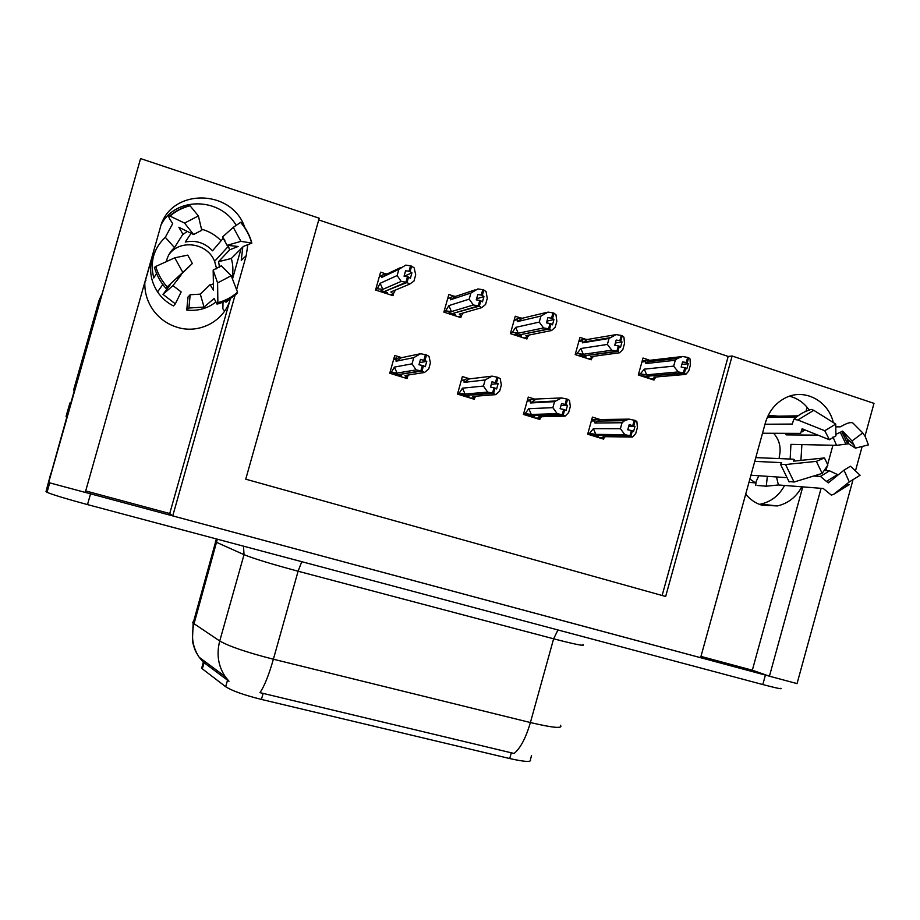<?xml version="1.0" encoding="UTF-8"?>
<svg xmlns="http://www.w3.org/2000/svg" width="920" height="920" viewBox="0 0 920 920"><rect width="100%" height="100%" fill="white"/><g stroke="black" fill="none" stroke-linecap="round" stroke-linejoin="round"><path stroke-width="1.38" d="M85.686 490.947L169.728 513.544L230.333 298.873C224.606 320.919 199.375 334.5 176.996 327.221C167.555 324.254 159.815 318.815 153.755 310.879C147.441 302.243 144.474 292.663 144.843 282.164M745.694 494.201C750.133 499.56 755.515 503.228 761.863 505.206L777.365 505.931C788.037 503.493 796.191 497.11 801.826 486.806M833.324 422.567C828.356 400.786 804.644 388.171 785.772 397.704C775.663 402.787 768.856 411.183 765.359 422.901L700.603 657.708L172.742 515.913L235.06 295.147M809.22 410.044C804.149 402.891 797.571 398.279 789.498 396.198M244.708 227.355C231.805 188.163 169.59 188.002 160.172 228.056L85.272 492.418L48.633 482.574L50.899 473.19L46 491.613L66.93 416.737M852.817 480.516L797.042 683.606L769.431 676.2L821.088 488.324M700.971 656.397L752.33 670.208L769.431 676.2M169.728 513.544L172.742 515.913M48.633 482.574L140.576 158.585L67.505 415.61L66.93 416.909L66.044 416.426L66.367 415.541L67.413 415.84M74.451 390.379L70.817 403.213M140.576 158.585L319.217 218.212L245.743 479.182L665.666 596.482L732.124 356.017L874 403.362L864.984 436.183M862.166 446.453L855.462 470.902M74.405 390.367L70.771 403.202M236.589 289.708L246.18 255.748L247.802 244.915M825.964 470.614L827.218 466.026M827.586 464.703L832.922 445.268M241.052 248.722L232.495 279.047M226.4 300.644L225.94 302.254L230.333 298.873M784.622 485.461C779.102 495.523 771.109 501.745 760.656 504.125L759.414 504.355M807.093 407.272L805.977 411.297M662.124 595.493L728.192 356.442L318.734 219.937M728.192 356.442L732.124 356.017M531.541 755.573L530.449 759.518C531.921 762.3 525.009 761.978 509.714 758.551L261.441 699.43C243.834 695.025 231.92 690.782 225.687 686.711L202.342 668.851L201.652 668.242L202.124 666.551M453.847 296.136L448.822 294.492L443.877 312.122L460.862 317.618L461.403 315.641M520.524 317.952L515.257 316.227L510.393 333.638L526.93 338.985L527.378 337.353L525.837 335.685L551.563 330.533L549.332 329.003L519.133 334.926M585.453 339.192L579.968 337.398L575.184 354.591L591.284 359.789L591.721 358.248M648.715 359.892L643.011 358.029L638.307 375.003L654.005 380.075L654.419 378.591M385.353 273.723L380.581 272.159L375.567 290.03L393.001 295.676L393.725 293.089M469.752 378.856L462.38 376.556L457.481 394.105L474.317 399.291L474.766 397.681M535.969 399.498L528.264 397.095L523.434 414.425L539.833 419.474L540.235 418.002M600.472 419.612L592.434 417.105L587.684 434.205L603.658 439.127L604.049 437.713M401.729 357.65L394.737 355.465L389.747 373.244L407.042 378.568L407.617 376.51M752.33 670.208L802.769 486.887M161.598 223.859C176.364 196.316 220.581 197.605 236.164 225.365M242.811 246.962L241.247 260.36L246.18 255.748M769.293 676.143L85.272 492.407M228.976 681.271L225.17 676.579L199.237 657.328L203.021 661.94L228.976 681.271L225.17 676.579C218.166 665.942 216.361 654.074 219.742 640.987C228.999 646.346 246.87 652.429 273.389 659.226C268.743 675.36 264.258 686.504 259.957 692.645L514.119 753.48C520.49 748.167 525.906 737.863 530.391 722.545C552.931 727.846 562.982 728.778 560.533 725.339M780.861 688.24C782.839 689.471 776.825 688.229 762.806 684.549L87.504 504.597C66.528 498.928 53.038 494.845 47.035 492.326L46 491.613M419.566 362.664L426.765 361.33L420.486 359.375L418.968 364.768L422.395 365.447L420.877 370.852L416.093 369.909L412.022 363.837L413.758 357.65L396.048 361.215L396.037 359.168L399.326 357.374L401.35 357.73L420.624 353.705L426.5 354.959L424.982 360.364M392.874 374.21L395.646 373.761L398.372 374.589L420.877 370.852M389.999 372.347L397.06 373.06L416.093 369.909M391.46 372.105L394.392 367.091L412.022 363.837M403.65 377.522L407.296 376.981L405.007 375.509L424.465 372.497L428.709 369.023L430.433 362.859L428.984 356.327L426.5 354.959M424.465 372.497L421.682 371.105L398.923 374.509M398.762 376.027L401.58 375.578L398.866 374.75M407.296 376.981L408.641 374.946M421.947 371.185L423.464 365.78L425.258 366.735L426.765 361.33M394.392 367.091L397.06 373.06M413.758 357.65L420.624 353.705M425.419 354.614L423.901 360.03M396.048 361.215L401.35 357.73M422.591 365.792L423.464 365.78M422.395 365.447L421.153 370.944M421.682 371.105L423.188 365.688M390.712 294.929L393.231 293.905L390.85 291.95L409.618 284.165L407.042 282.498L384.882 291.306M406.766 282.405L408.284 276.966L410.4 278.265L411.93 272.837L410.09 271.618L411.619 266.179L410.527 265.822L409.009 271.262L405.593 270.756L404.064 276.184L407.755 276.793L406.237 282.233L401.178 281.405L397.129 275.551L398.877 269.33L381.8 277.392L387.159 273.953L385.135 273.7L379.316 276.69M407.629 277.253L408.284 276.966M407.042 282.498L408.56 277.058M407.479 276.702L405.95 282.141M379.822 291.41L381.524 290.674L384.261 291.559L406.237 282.233M385.767 293.33L387.504 292.606L384.767 291.72M393.231 293.905L395.428 290.053M390.85 291.95L394.001 290.651M411.619 266.179L414.184 267.904L415.702 274.861L413.966 281.06L409.618 284.165M410.09 271.618L409.009 271.262M381.8 277.392L381.823 275.483M398.877 269.33L405.743 265.121L410.527 265.822M400.706 267.513L387.159 273.953M401.178 281.405L382.835 289.351L380.144 283.291L397.129 275.551M382.835 289.351L377.269 288.742L380.144 283.291M377.269 288.742L375.739 289.409M411.93 272.837L404.317 276.218M491.291 384.341L498.122 383.64L492.016 381.731L490.532 387.055L494.028 387.757L492.534 393.093L487.646 392.104L483.437 386.055L485.139 379.96L464.117 382.375L463.979 379.971L467.21 378.534L469.303 378.913L492.108 376.13L498.053 377.407L496.558 382.743M459.908 394.853L465.842 395.393L492.534 393.093M457.746 393.15L465.072 394.036L487.646 392.104M459.287 393.012L462.495 388.171L483.437 386.055M470.396 398.084L474.697 397.762L472.811 396.428L495.788 394.634L499.652 391.103L501.354 385.02L500.227 378.683L498.053 377.407M495.788 394.634L493.315 393.334L466.371 395.347M465.635 396.623L468.959 396.359L466.325 395.542M474.697 397.762L475.904 396.186M493.58 393.415L495.075 388.079L496.639 388.964L498.122 383.64M462.495 388.171L465.072 394.036M485.139 379.96L492.108 376.13M497.007 377.085L495.512 382.421M464.117 382.375L469.303 378.913M494.235 388.056L495.075 388.079M494.028 387.757L492.809 393.173M493.315 393.334L494.799 387.998M560.97 405.628L567.502 405.329L561.568 403.466L560.107 408.721L563.661 409.446L562.2 414.713L557.209 413.69L552.874 407.663L554.541 401.649L530.403 402.971L530.299 399.959L533.324 399.142L561.602 397.934L567.605 399.245L566.145 404.501M525.193 414.966L531.553 415.644L562.2 414.713M523.71 413.425L531.3 414.46L557.209 413.69M525.32 413.367L528.804 408.687L552.874 407.663M535.417 418.105L540.339 418.002L538.844 416.794L565.121 416.139L568.64 412.574L570.308 406.571L569.503 400.407L567.605 399.245M565.121 416.139L562.959 414.954L532.059 415.633M530.771 416.679L534.589 416.587L532.024 415.794M540.339 418.002L541.443 416.725M563.224 415.035L564.684 409.768L566.041 410.573L567.502 405.329M528.804 408.687L531.3 414.46M554.541 401.649L561.602 397.934M566.593 398.923L565.133 404.19M530.403 402.971L535.463 399.533M563.879 409.71L564.684 409.768M563.661 409.446L562.465 414.793M562.959 414.954L564.42 409.687M628.693 426.443L634.972 426.42L629.199 424.614L627.762 429.801L631.396 430.548L629.958 435.746L624.875 434.677L620.402 428.685L622.058 422.74L594.964 423.027L594.998 419.612L629.188 419.129L635.26 420.474L633.822 425.661M588.811 434.562L595.562 435.378L629.958 435.746M587.972 433.193L595.803 434.366L624.875 434.677M589.651 433.205L593.388 428.674L620.402 428.685M598.77 437.621L604.279 437.713L603.152 436.632L632.569 437.069L635.755 433.458L637.387 427.535L636.87 421.544L635.26 420.474M632.569 437.069L630.683 435.965L596.056 435.39M594.251 436.229L598.529 436.287L596.022 435.516M604.279 437.713L605.314 436.655M630.936 436.046L632.385 430.859L633.546 431.595L634.972 426.42M593.388 428.674L595.803 434.366M622.058 422.74L624.599 420.693L629.188 419.129M634.271 420.164L632.833 425.35M594.964 423.027L599.897 419.623M631.603 430.778L632.385 430.859M631.396 430.548L630.211 435.815M630.683 435.965L632.132 430.778M458.217 316.767L461.219 315.916L459.252 314.111L481.597 307.683L479.331 306.13L452.893 313.421M479.055 306.038L480.562 300.679L482.448 301.886L483.943 296.539L482.333 295.4L483.828 290.03L482.77 289.685L481.275 295.055L477.779 294.503L476.284 299.862L480.044 300.506L478.549 305.865L473.386 304.991L469.188 299.161L470.913 293.031L450.478 299.793L455.699 296.378L453.617 296.113L447.614 298.804M479.941 300.863L480.562 300.679M479.331 306.13L480.826 300.759M479.768 300.414L478.273 305.785M447.614 313.329L449.65 312.731L452.318 313.593L478.549 305.865M453.41 315.203L455.469 314.605L452.801 313.743M461.219 315.916L463.162 312.984M459.252 314.111L460.563 313.731M483.828 290.03L486.082 291.651L487.266 298.402L485.553 304.52L481.597 307.683M482.333 295.4L481.275 295.055M450.478 299.793L450.363 297.873M470.913 293.031L477.871 288.938L482.77 289.685M475.099 289.869L455.699 296.378M473.386 304.991L451.444 311.581L448.845 305.624L469.188 299.161M451.444 311.581L445.671 310.879L448.845 305.624M445.671 310.879L444.095 311.374M483.943 296.539L476.572 298.839M549.332 329.003L550.804 323.714L552.471 324.852L553.943 319.573L552.54 318.516L554.012 313.225L552.989 312.88L551.517 318.171L547.952 317.596L546.48 322.885L550.309 323.553L548.826 328.842L543.582 327.934L539.246 322.103L540.937 316.066L517.327 321.609L522.422 318.216L520.283 317.917L514.234 319.872M550.229 323.84L550.804 323.714M549.596 329.096L551.068 323.805M550.045 323.472L548.573 328.762M513.636 334.684L515.993 334.19L518.592 335.041L548.826 328.842M519.271 336.501L521.651 336.03L519.064 335.19M523.963 338.019L527.413 337.353L529.184 335.018M554.012 313.225L555.967 314.721L556.841 321.287L555.162 327.324L551.563 330.533M552.54 318.516L551.517 318.171M517.327 321.609L517.086 319.194M540.937 316.066L547.998 312.087L552.989 312.88M547.193 312.282L522.422 318.216M543.582 327.934L518.236 333.224L515.717 327.359L539.246 322.103M518.236 333.224L512.279 332.442L515.717 327.359M512.279 332.442L510.634 332.798M553.943 319.573L546.974 321.115M588.018 358.731L591.894 358.225L590.686 356.695L619.608 352.762L617.918 351.428L583.659 355.856M617.665 351.348L619.114 346.127L620.563 347.173L622.012 341.975L620.816 340.986L622.265 335.766L621.264 335.443L619.815 340.664L616.193 340.055L614.744 345.264L618.619 345.966L617.17 351.187L611.834 350.232L607.384 344.425L609.04 338.456L582.417 342.838L587.397 339.48L585.212 339.169L579.094 340.515M617.918 351.428L619.367 346.207M618.366 345.885L616.918 351.106M577.955 355.476L580.601 355.108L583.13 355.925L617.17 351.187M583.441 357.259L586.12 356.891L583.591 356.074M591.894 358.225L593.526 356.304M622.265 335.766L623.932 337.168L624.507 343.551L622.851 349.497L619.608 352.762M620.816 340.986L619.815 340.664M582.417 342.838L582.188 339.997M609.04 338.456L616.181 334.604L587.397 339.48M621.264 335.443L616.181 334.604M611.834 350.232L583.28 354.292L580.842 348.519L607.384 344.425M583.28 354.292L577.139 353.452L580.842 348.519M577.139 353.452L575.425 353.694M622.012 341.975L615.376 342.999M650.44 378.925L654.718 378.557L653.867 377.166L685.791 374.394L684.376 373.152L646.53 376.234M684.123 373.072L685.549 367.919L686.814 368.897L688.229 363.768L687.228 362.848L688.654 357.707L687.677 357.385L686.251 362.537L682.571 361.905L681.145 367.046L685.078 367.758L683.652 372.91L678.235 371.921L673.658 366.137L675.292 360.249L645.84 363.538L650.705 360.203L642.252 360.766M684.376 373.152L685.803 368M684.825 367.678L683.399 372.83M640.63 375.751L646.024 376.28L683.652 372.91M645.978 377.487L648.945 377.223L646.472 376.429M654.718 378.557L656.247 376.959M688.654 357.707L690.057 358.995L690.345 365.205L688.723 371.07L685.791 374.394M687.228 362.848L686.251 362.537M645.84 363.538L645.656 360.375M675.292 360.249L677.431 358.432L682.513 356.511L650.705 360.203M687.677 357.385L682.513 356.511M678.235 371.921L646.645 374.831L644.287 369.138L673.658 366.137M646.645 374.831L640.343 373.911L644.287 369.138M640.343 373.911L638.56 374.072M688.229 363.768L681.869 364.423M781.459 417.243L779.631 416.587M835.9 434.343L842.685 431.135L852.012 440.99L862.753 432.906L853.081 423.177C851.207 421.935 847.665 422.774 842.444 425.707L840.213 426.845L835.774 426.857M800.918 460.379L801.895 444.59M767.36 476.33L766.268 486.208L778.412 484.966L823.262 488.497L831.323 495.086L833.6 494.35L849.286 481.953L843.996 470.189L828.264 482.919L820.41 476.433L813.706 476.008M766.268 486.208L757.16 485.472M749.88 479.044L755.515 482.897L748.96 482.379M786.048 477.595L750.938 475.214M754.756 461.368L781.563 462.633L780.539 464.37L785.553 464.531L816.373 461.368L824.435 457.918L793.603 461.15L794.259 459.471L792.649 459.149L755.791 457.608M762.507 433.239L800.607 433.389L802.113 428.789L829.437 439.748L824.791 430.744L797.824 419.991L793.799 419.359L792.269 424.062L764.991 424.235M767.751 416.357L798.065 415.828M778.239 416.173L768.28 415.253M785.036 433.389L786.347 434.884L818.098 435.16M852.012 440.99L855.404 448.132L848.7 443.785L836.533 445.337L790.935 444.36L790.154 459.046M824.147 470.511L829.529 470.81L838.2 474.916M773.639 433.308C779.527 439.933 781.39 447.787 779.24 456.849L779.263 458.585M854.588 445.487L847.251 439.116L842.685 431.135L847.251 439.116L848.7 443.785M829.437 439.748L835.923 435.781L835.739 424.074L824.791 430.744M816.373 461.368L822.169 473.409L827.873 465.072L824.435 457.918M849.286 481.953L860.096 475.237L850.436 466.198L843.996 470.189M862.753 432.906L865.317 436.758L868.434 444.9L855.404 448.132M808.795 410.193L811.21 409.423L813.786 410.331L835.739 424.074M822.169 473.409L794.052 482.034L788.773 481.47M833.6 494.35L849.309 484.587L845.618 484.851M756.113 481.585L755.699 485.346M755.515 482.897L758.781 475.755M778.412 484.966L776.491 476.951M786.347 434.884L787.853 433.412M221.087 240.741C216.154 235.669 210.335 232.035 203.653 229.816L201.503 229.183M232.035 277.863C233.369 271.4 233.139 264.937 231.334 258.474L243.294 246.48L251.838 243.075L240.925 241.35L227.079 245.329L238.13 246.468L229.701 249.814L218.546 261.683L219.523 267.191M190.187 294.733L188.887 308.016L204.033 307.096L214.107 298.505L217.051 304.141L217.867 302.645L217.591 282.934L213.164 270.077L213.498 290.248L210.117 284.625L200.307 294.147L190.187 294.733L188.025 296.987L186.748 310.051C197.639 311.259 207.31 308.614 215.763 302.128M188.887 308.016L186.748 310.051M144.9 282.371L151.19 260.337L155.434 250.734M175.34 303.841L181.171 291.927L172.948 285.614L180.918 275.356L176.629 278.691L192.372 263.476L165.807 288.213L170.2 284.797L162.978 294.377L175.34 303.841L173.431 305.946C166.957 302.622 161.667 297.942 157.561 291.904C150.868 281.462 149.04 270.388 152.064 258.681L152.018 258.842M166.324 261.648C167.543 256.07 170.28 251.39 174.501 247.63L182.551 234.726C182.873 234.059 181.987 232.173 179.894 229.091L178.859 227.274L193.568 234.519L184.575 223.077L169.625 215.924C168.004 215.544 168.636 217.511 171.545 221.812L172.695 223.64L165.301 237.302C153.64 248.377 149.799 261.924 153.778 277.955L156.538 273.447M191.072 233.289L185.276 242.04C195.845 239.901 204.941 242.822 212.554 250.792L223.376 238.038M168.693 255.024C179.504 238.717 207.46 242.719 214.601 261.326L216.637 268.847M193.568 234.519L201.756 230.276L198.398 215.947L184.575 223.077M240.925 241.35L233.289 227.343L222.513 236.992L227.079 245.329M192.372 263.476L187.737 255.116L174.742 257.818L182.562 271.906M217.591 282.934L231.219 275.736L221.294 265.811L213.164 270.077M189.152 205.723L190.072 205.781L198.398 215.947M233.289 227.343L240.821 222.237C245.962 228.252 249.596 235.037 251.712 242.592M154.537 267.72L155.744 266.466L174.742 257.818M231.219 275.736L237.544 292.192L236.9 293.606C231.311 298.483 224.928 301.921 217.752 303.945M224.63 311.075L222.858 308.786L223.019 302.162M151.19 260.337L144.831 282.463M102.131 293.606L99.049 300.438L73.692 389.769L74.75 390.103M74.646 390.448L73.692 389.769M99.049 300.438L73.588 390.114M66.367 415.541L69.931 402.96L71.012 403.27M66.044 416.426L69.931 402.96M204.033 307.096L200.307 294.147M172.948 285.614L162.978 294.377M231.334 258.474L218.546 261.683M174.501 247.63L165.301 237.302M225.687 686.711L227.539 680.133M261.441 699.43L263.154 693.335M202.342 668.851L204.102 662.63M509.714 758.551L511.324 752.744M193.706 621.149L192.613 622.518L193.154 623.116L219.742 640.987L244.03 554.668L215.349 541.799M301.76 561.683L298.091 571.228L273.389 659.226L530.391 722.545L553.621 638.802L298.091 571.228C271.688 564.121 253.667 558.601 244.03 554.668L243.489 546.158M216.395 538.936L193.154 623.116L192.406 641.194C194.867 650.969 196.202 652.119 196.236 652.429L199.237 657.328C192.59 647.278 190.854 636.088 194.039 623.783L217.361 539.2M762.806 684.549L765.405 675.107M87.504 504.597L90.551 493.833M582.947 644.471C585.775 646.495 576 644.609 553.621 638.802L557.957 629.958M396.037 359.168L393.553 359.685M396.531 357.96L393.875 358.524M463.99 380.316L461.242 380.638M530.15 400.901L527.148 401.074M594.596 420.946L591.353 420.992M517.097 319.666L514.096 320.39M582.072 340.894L578.841 341.447M645.391 361.572L641.918 361.974M833.002 437.046L836.533 445.337M829.529 470.81L820.41 476.433M802.159 430.054L803.16 429.122M840.247 432.216L845.951 444.199M837.625 474.513L826.781 481.206M841.719 431.365L847.665 443.865M829.989 481.62L827.666 482.482M797.824 419.991L813.786 410.331M794.052 482.034L785.553 464.531M223.238 238.211L224.882 240.246M227.964 245.421L229.632 249.895M182.551 234.726L187.277 231.414M179.894 229.091L180.883 228.275M235.692 246.18L236.003 247.215M213.543 288.397L212.773 288.604M170.016 216.085C175.846 211.059 182.539 207.621 190.072 205.781M240.557 222.341C245.732 228.309 249.4 235.06 251.551 242.569M167.118 286.844C161.793 280.876 157.998 274.091 155.744 266.466M237.544 292.192C231.863 297.206 225.296 300.69 217.867 302.645M145.153 281.646L145.9 280.335M201.652 668.242L203.377 662.124M777.365 505.931L760.656 504.125M47.035 492.326L49.714 482.862M463.979 379.971L461.334 380.293M530.288 399.947L527.413 400.119M530.874 402.35L555.162 400.993M594.998 419.6L591.721 419.658M596.793 421.084L624.599 420.693M582.912 342.205L609.695 337.766M647.358 361.859L677.431 358.432M767.257 417.473L796.513 417.013M802.182 431.848L804.85 429.812M794.397 460.023L794.684 461.035M811.21 409.423C804.712 411.297 798.905 414.609 793.799 419.359M780.539 464.37L789.164 481.965M848.424 485.035L833.635 494.316M157.561 291.904L162.782 284.476M229.701 249.814L228.355 246.295L214.601 261.326M213.452 283.866L210.645 284.728M189.853 205.551C182.286 207.425 175.547 210.887 169.625 215.924M154.399 267.226C156.595 275.091 160.402 282.083 165.807 288.213"/></g></svg>
